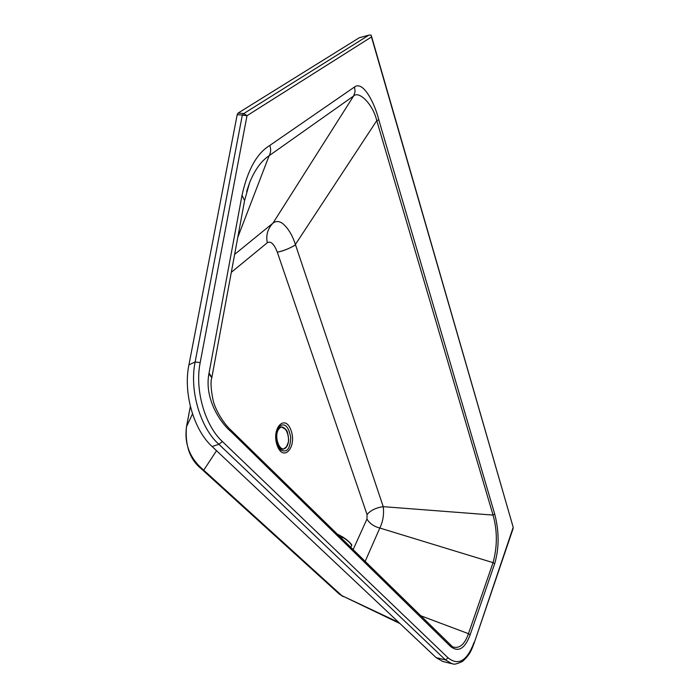 <?xml version="1.0" encoding="UTF-8"?>
<svg xmlns="http://www.w3.org/2000/svg" width="699" height="699" viewBox="0 0 699 699"><rect width="100%" height="100%" fill="white"/><g stroke="black" fill="none" stroke-linecap="round" stroke-linejoin="round"><path stroke-width="1.05" d="M353.039 549.825L366.958 519.042C369.553 523.455 373.834 526.452 379.819 528.033L493.057 562.651C497.426 546.539 497.426 530.681 493.048 515.093L383.227 506.661C376.01 507.727 370.61 510.349 367.045 514.534L277.293 252.164C282.431 251.291 288.241 249.036 294.733 245.384L295.397 244.475L383.227 506.661C384.162 514.263 383.026 521.384 379.819 528.033L365.07 561.612M294.655 245.48C288.53 248.87 282.746 251.098 277.293 252.164C274.148 243.986 270.828 240.832 267.341 242.702L231.308 272.313M237.774 237.38L269.141 155.694C261.365 160.822 254.855 169.787 249.622 182.605L246.642 191.648M211.858 377.434L209.053 372.995L242.02 195.292C247.621 169.909 256.891 153.282 269.823 145.418C271.09 149.263 270.863 152.688 269.141 155.694L353.607 95.999L355.066 91.735L354.559 86.964C363.436 80.14 375.241 104.824 378.779 119.817L376.761 120.639C372.96 104.107 358.858 90.424 353.607 95.999L273.021 223.086L234.628 254.392M267.341 242.702L267.341 242.702C265.742 235.345 267.638 228.8 273.021 223.086C276.14 220.779 279.513 221.05 283.121 223.89C288.425 228.652 292.514 235.511 295.397 244.475L376.761 120.639L492.978 514.866L494.761 514.246C499.261 531.756 499.226 548.261 494.656 563.778L470.139 634.841L468.452 633.678L420.02 615.478M216.533 450.689L203.741 470.182L200.526 468.129C189.787 459.077 185.086 445.403 186.415 427.089L186.528 426.626C184.125 443.996 189.866 458.518 203.741 470.182L341.82 595.618L338.709 593.547L201.076 468.627M398.771 622.425L341.82 595.618L400.02 623.595M278.534 426.993L279.513 427.473M281.085 448.933L280.185 449.553M450.051 644.906L450.436 646.348L231.011 431.632C220.727 423.227 204.187 399.164 208.896 373.86L211.806 377.731L244.501 201.05M474.158 643.045L513.145 528.461M452.506 646.767L452.917 646.959C459.488 648.882 464.66 644.452 468.452 633.678L493.057 562.651L494.656 563.778M231.011 431.632L230.757 429.972M208.896 373.86L209.053 372.995M436.106 657.61L212.112 446.53L218.883 444.267L445.438 659.9L436.106 657.61L442.729 661.455L451.938 663.727L445.438 659.9L448.138 657.916L222.396 441.567L218.883 444.267C201.522 429.195 188.975 392.183 195.126 361.951L200.176 362.632L247 115.693L371.475 36.968L371.055 35.09L369.089 35.099L359.531 37.676M237.206 114.619L242.326 115.09L243.811 113.553L238.132 113.055L237.206 114.619L188.913 364.904C183.059 393.126 193.815 429.981 212.112 446.53M238.132 113.055L359.269 37.746M188.913 364.904L195.126 361.951L242.326 115.09L247 115.693L243.811 113.553L368.784 35.203M337.058 534.158L342.519 537.19C348.076 540.703 351.108 543.534 351.597 545.666L351.536 545.779M336.638 533.756L342.632 536.928L341.662 538.676M336.638 533.748L342.632 536.928C347.752 540.266 350.715 542.983 351.518 545.08M366.958 519.042L367.045 514.534M190.364 406.434L186.528 426.626L192.505 413.887M278.298 427.351L278.656 426.827C284.476 422.327 288.495 425.831 290.723 437.347C290.286 449.09 286.852 453.24 280.421 449.789L279.81 449.134M277.241 445.647C270.932 428.452 285.096 413.275 291.02 430.339C297.162 446.949 283.506 462.694 277.241 445.647M242.02 195.292L244.589 200.578L249.622 182.605L246.948 190.539M378.779 119.817L494.691 514.01M269.823 145.418L354.559 86.964M452.533 646.776L230.853 430.068C223.47 423.376 215.152 409.553 213.064 400.108C210.88 389.177 210.46 381.715 211.806 377.731L211.753 378.063M470.139 634.841C464.826 648.855 458.256 652.691 450.436 646.348M222.396 441.567C204.903 425.473 194.628 389.867 200.176 362.632M474.105 642.311C467.185 660.835 458.527 666.042 448.138 657.916M371.475 36.968L513.206 527.291L474.202 642.949C471.65 649.24 470.715 654.063 462.458 661.455C452.008 666.147 453.529 663.264 451.938 663.727M513.18 527.212L371.396 35.85M281.33 426.932L281.085 426.94C279.067 427.229 277.555 428.915 276.551 431.999M286.599 446.801L283.2 449.195C280.806 449.221 278.866 447.369 277.381 443.629C275.24 434.691 276.612 429.116 281.487 426.914L285.279 428.784M277.486 444.879C278.953 447.841 280.727 449.291 282.798 449.23L282.964 449.212M286.092 447.439C279.984 454.542 272.925 435.311 279.233 428.548C285.419 421.742 292.226 440.685 286.092 447.439M276.953 430.855L276.577 431.886M276.926 443.577L278.062 445.962M343.157 596.614L339.242 594.028M186.467 426.818L190.346 406.381M278.656 426.827C276.725 427.072 274.864 440.553 277.512 444.957L280.421 449.789M359.373 37.694L369.089 35.099M283.2 449.195L286.057 447.631L288.338 442.362C289.15 440.047 287.839 431.169 286.153 429.789L281.487 426.914L280.692 427.002L278.534 428.26L276.673 431.449M283.13 449.204L282.798 449.23C280.823 449.291 279.119 448.015 277.686 445.412M350.636 547.474L351.597 545.666C352.637 544.94 349.649 542.031 342.632 536.928"/></g></svg>
